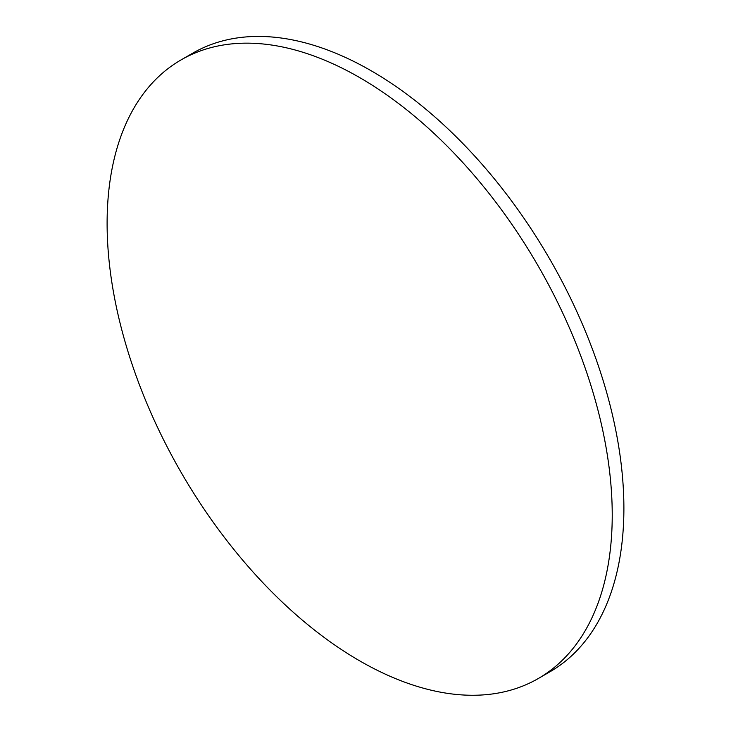 <?xml version="1.0" encoding="UTF-8"?>
<svg xmlns="http://www.w3.org/2000/svg" width="731" height="731" viewBox="0 0 731 731"><rect width="100%" height="100%" fill="white"/><g stroke="black" fill="none" stroke-linecap="round" stroke-linejoin="round"><path stroke-width="1.1" d="M538.254 678.542L549.913 671.807A357.176 206.215 -120 0 0 623.89 508.301A357.176 206.215 -120 0 0 467.977 148.85A357.176 206.215 -120 0 0 192.746 53.162L181.087 59.887A357.176 206.215 -120 0 0 181.087 472.327A357.176 206.215 -120 0 0 538.254 678.542A357.176 206.215 -120 0 0 612.231 515.026A357.176 206.215 -120 0 0 456.327 155.584A357.176 206.215 -120 0 0 181.087 59.887"/></g></svg>
